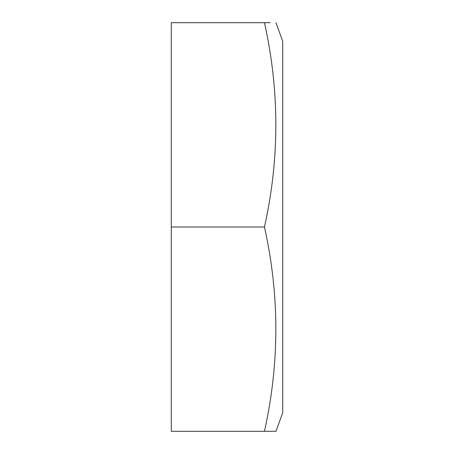 <?xml version="1.0" encoding="UTF-8"?>
<svg xmlns="http://www.w3.org/2000/svg" width="454" height="454" viewBox="0 0 454 454"><rect width="100%" height="100%" fill="white"/><g stroke="black" fill="none" stroke-linecap="round" stroke-linejoin="round"><path stroke-width="0.68" d="M275.958 22.7L282.717 41.274L282.717 412.726L275.958 431.3L264.455 431.3C279.63 363.2 279.63 295.1 264.455 227C279.63 158.9 279.63 90.8 264.455 22.7L270.107 22.7M264.455 22.7L171.283 22.7L171.283 431.3L274.852 431.3M264.455 227L171.283 227"/></g></svg>

